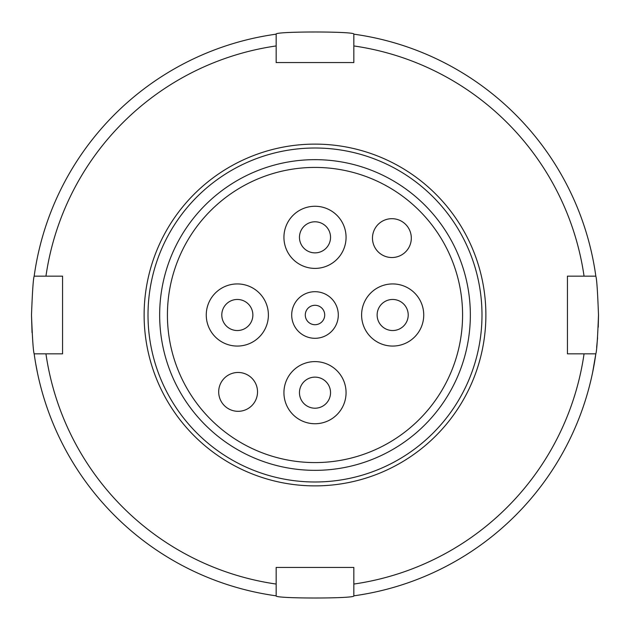 <?xml version="1.0" encoding="UTF-8"?>
<svg xmlns="http://www.w3.org/2000/svg" width="630" height="630" viewBox="0 0 630 630"><rect width="100%" height="100%" fill="white"/><g stroke="black" fill="none" stroke-linecap="round" stroke-linejoin="round"><path stroke-width="0.94" d="M481.989 315A166.989 166.989 0 0 0 315 148.011A166.989 166.989 0 0 0 148.011 315A166.989 166.989 0 0 0 315 481.989A166.989 166.989 0 0 0 481.989 315M144.12 315A170.88 170.88 0 0 1 315 144.12A170.88 170.88 0 0 1 485.88 315A170.88 170.88 0 0 1 315 485.88A170.88 170.88 0 0 1 144.12 315M598.5 315.567L598.248 326.907M596.649 347.319L597.579 337.845L596.673 347.154M595.508 356.06L592.68 372.133M598.5 315C597.61 338.586 596.72 351.524 595.83 353.839A283.5 283.5 0 0 1 353.839 595.83C356.241 598.736 273.767 598.736 276.161 595.83A283.5 283.5 0 0 1 34.17 353.839C33.28 351.54 32.39 338.593 31.5 315C32.39 291.414 33.28 278.468 34.17 276.161A283.5 283.5 0 0 1 276.161 34.17C273.759 31.272 356.202 31.264 353.839 34.17A283.5 283.5 0 0 1 595.83 276.161C596.72 278.468 597.61 291.414 598.5 315L598.24 327.222M353.839 595.83L353.839 584.057A271.853 271.853 0 0 0 584.057 353.839L595.83 353.839L592.68 372.157M592.665 372.236L592.452 373.251M31.5 315L32.043 332.601L31.5 315M37.548 373.251L35.705 363.668M595.83 276.161L567.433 276.161L567.433 353.839L584.057 353.839M584.057 276.161A271.853 271.853 0 0 0 353.839 45.943L353.839 34.17M276.161 34.17L276.161 62.567L353.839 62.567L353.839 45.943M276.161 45.943A271.853 271.853 0 0 0 45.943 276.161L34.17 276.161M34.17 353.839L62.567 353.839L62.567 276.161L45.943 276.161M45.943 353.839A271.853 271.853 0 0 0 276.161 584.057L276.161 595.83M353.839 584.057L353.839 567.433L276.161 567.433L276.161 584.057M315 167.422A147.577 147.577 0 0 0 167.422 315A147.577 147.577 0 0 0 315 462.577A147.577 147.577 0 0 0 462.577 315A147.577 147.577 0 0 0 315 167.422M315 470.342A155.342 155.342 0 0 1 159.658 315A155.342 155.342 0 0 1 315 159.658A155.342 155.342 0 0 1 470.342 315A155.342 155.342 0 0 1 315 470.342M391.891 257.528A19.42 19.42 0 0 0 411.311 238.108A19.42 19.42 0 0 0 391.891 218.689A19.42 19.42 0 0 0 372.472 238.108A19.42 19.42 0 0 0 391.891 257.528M238.108 411.311A19.42 19.42 0 0 0 257.528 391.891A19.42 19.42 0 0 0 238.108 372.472A19.42 19.42 0 0 0 218.689 391.891A19.42 19.42 0 0 0 238.108 411.311M315 338.302A23.302 23.302 0 0 0 338.302 315A23.302 23.302 0 0 0 315 291.698A23.302 23.302 0 0 0 291.698 315A23.302 23.302 0 0 0 315 338.302M315 324.71A9.71 9.71 0 0 0 324.71 315A9.71 9.71 0 0 0 315 305.29A9.71 9.71 0 0 0 305.29 315A9.71 9.71 0 0 0 315 324.71M315 408.209A15.537 15.537 0 0 0 330.537 392.671A15.537 15.537 0 0 0 315 377.134A15.537 15.537 0 0 0 299.463 392.671A15.537 15.537 0 0 0 315 408.209M237.329 330.537A15.537 15.537 0 0 0 252.866 315A15.537 15.537 0 0 0 237.329 299.463A15.537 15.537 0 0 0 221.791 315A15.537 15.537 0 0 0 237.329 330.537M315 252.866A15.537 15.537 0 0 0 330.537 237.329A15.537 15.537 0 0 0 315 221.791A15.537 15.537 0 0 0 299.463 237.329A15.537 15.537 0 0 0 315 252.866M315 423.738A31.067 31.067 0 0 0 346.067 392.671A31.067 31.067 0 0 0 315 361.604A31.067 31.067 0 0 0 283.933 392.671A31.067 31.067 0 0 0 315 423.738M237.329 346.067A31.067 31.067 0 0 0 268.396 315A31.067 31.067 0 0 0 237.329 283.933A31.067 31.067 0 0 0 206.262 315A31.067 31.067 0 0 0 237.329 346.067M315 268.396A31.067 31.067 0 0 0 346.067 237.329A31.067 31.067 0 0 0 315 206.262A31.067 31.067 0 0 0 283.933 237.329A31.067 31.067 0 0 0 315 268.396M392.671 330.537A15.537 15.537 0 0 0 408.209 315A15.537 15.537 0 0 0 392.671 299.463A15.537 15.537 0 0 0 377.134 315A15.537 15.537 0 0 0 392.671 330.537M392.671 346.067A31.067 31.067 0 0 0 423.738 315A31.067 31.067 0 0 0 392.671 283.933A31.067 31.067 0 0 0 361.604 315A31.067 31.067 0 0 0 392.671 346.067"/></g></svg>
